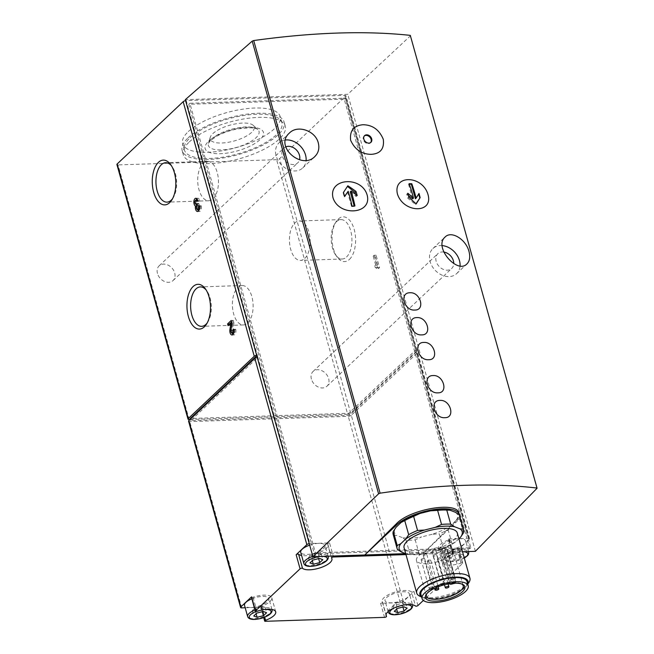 <?xml version="1.0" encoding="UTF-8"?>
<svg xmlns="http://www.w3.org/2000/svg" width="654" height="654" viewBox="0 0 654 654"><rect width="100%" height="100%" fill="white"/><g stroke="black" fill="none" stroke-linecap="round" stroke-linejoin="round"><path stroke-width="0.49" stroke-dasharray="3.27 2.45" d="M459.991 553.766L463.351 555.058L460.277 557.96L453.843 559.571L450.492 558.279L453.565 555.385L459.991 553.766L458.487 548.387L461.847 549.679L463.351 555.058M405.971 554.592L452.666 553.055A1.382 0.499 -15.6 0 1 453.353 553.284A1.382 0.499 -15.6 0 1 452.462 554.036A15.655 5.608 -15.6 0 0 442.308 562.538A15.655 5.608 -15.6 0 0 461.037 563.069A1.382 0.499 -15.6 0 1 462.689 563.11A1.382 0.499 -15.6 0 1 462.533 563.446L423.351 600.437M470.806 547.725L469.744 548.731L314.329 553.864L315.392 552.859L470.806 547.725L345.279 98.141L189.864 103.275L315.392 552.859M426.702 593.832A19.105 6.842 -15.6 0 1 427.095 593.153A19.105 6.842 -15.6 0 1 428.55 591.469A19.105 6.842 -15.6 0 1 444.843 583.85A19.105 6.842 -15.6 0 1 461.086 583.662A19.105 6.842 -15.6 0 1 461.773 584.038M445.946 547.006A19.105 6.842 -15.6 0 1 453.263 550.194A19.105 6.842 -15.6 0 1 436.7 561.925A19.105 6.842 -15.6 0 1 416.459 560.47A19.105 6.842 -15.6 0 1 418.609 555.867A19.105 6.842 -15.6 0 1 441.254 547.161L440.068 548.273L449.772 583.049L450.958 581.929A19.105 6.842 -15.6 0 1 455.658 581.774L445.946 547.006L444.761 548.117A2.763 0.989 -15.6 0 1 441.883 549.327A2.763 0.989 -15.6 0 1 439.758 548.943A2.763 0.989 -15.6 0 1 440.068 548.273M450.958 581.929L441.254 547.161M423.449 554.968A1.839 0.662 -15.6 0 1 425.362 554.159A1.839 0.662 -15.6 0 1 426.784 554.42A1.839 0.662 -15.6 0 1 425.19 555.548A1.839 0.662 -15.6 0 1 423.236 555.409A1.839 0.662 -15.6 0 1 423.449 554.968M421.323 559.276A1.839 0.662 -15.6 0 1 423.244 558.475A1.839 0.662 -15.6 0 1 424.667 558.729A1.839 0.662 -15.6 0 1 423.073 559.865A1.839 0.662 -15.6 0 1 421.119 559.726A1.839 0.662 -15.6 0 1 421.323 559.276M432.335 550.946A1.839 0.662 -15.6 0 1 434.256 550.137A1.839 0.662 -15.6 0 1 435.678 550.398A1.839 0.662 -15.6 0 1 434.084 551.526A1.839 0.662 -15.6 0 1 432.131 551.387A1.839 0.662 -15.6 0 1 432.335 550.946M427.438 560.911A1.839 0.662 -15.6 0 1 429.359 560.11A1.839 0.662 -15.6 0 1 430.773 560.364A1.839 0.662 -15.6 0 1 429.179 561.492A1.839 0.662 -15.6 0 1 427.226 561.353A1.839 0.662 -15.6 0 1 427.438 560.911M433.291 555.385A1.839 0.662 -15.6 0 1 435.212 554.576A1.839 0.662 -15.6 0 1 436.635 554.837A1.839 0.662 -15.6 0 1 435.033 555.965A1.839 0.662 -15.6 0 1 433.087 555.826A1.839 0.662 -15.6 0 1 433.291 555.385M444.066 550.554A1.839 0.662 -15.6 0 1 445.987 549.752A1.839 0.662 -15.6 0 1 447.401 550.006A1.839 0.662 -15.6 0 1 445.807 551.142A1.839 0.662 -15.6 0 1 443.853 550.995A1.839 0.662 -15.6 0 1 444.066 550.554M437.575 558.745A1.839 0.662 -15.6 0 1 439.496 557.936A1.839 0.662 -15.6 0 1 440.919 558.197A1.839 0.662 -15.6 0 1 439.316 559.325A1.839 0.662 -15.6 0 1 437.371 559.186A1.839 0.662 -15.6 0 1 437.575 558.745M444.769 554.265A1.839 0.662 -15.6 0 1 446.682 553.456A1.839 0.662 -15.6 0 1 448.104 553.717A1.839 0.662 -15.6 0 1 446.51 554.845A1.839 0.662 -15.6 0 1 444.556 554.706A1.839 0.662 -15.6 0 1 444.769 554.265M458.912 538.757L455.568 541.913A32.684 11.707 -15.6 0 1 436.782 550.832L426.204 553.488A32.684 11.707 -15.6 0 1 406.853 554.126L405.717 553.693M457.301 533.002A27.623 9.892 -15.6 0 1 433.357 549.957A27.623 9.892 -15.6 0 1 404.09 547.856M426.204 553.488L419.149 553.922A34.531 12.369 -15.6 0 1 410.001 554.224L406.853 554.126M455.568 541.913L452.02 543.695A34.531 12.369 -15.6 0 1 443.142 547.913L436.782 550.832M463.482 532.871L459.558 518.794A34.531 12.369 -15.6 0 0 459.672 515.826M397.477 549.417L393.553 535.34A34.531 12.369 -15.6 0 1 393.16 534.4M410.001 554.224L406.077 540.155A34.531 12.369 -15.6 0 0 415.216 539.852L421.577 536.926A32.684 11.707 -15.6 0 1 402.226 537.563L406.077 540.155M419.149 553.922L415.216 539.852M443.142 547.913L439.21 533.836A34.531 12.369 -15.6 0 0 448.088 529.617L450.949 525.35A32.684 11.707 -15.6 0 1 432.155 534.277L439.21 533.836M452.02 543.695L448.088 529.617M455.446 512.295A32.684 11.707 -15.6 0 1 456.001 520.576L459.558 518.794M393.553 535.34L396.7 535.446A32.684 11.707 -15.6 0 1 396.144 527.165M468.918 582.477A27.623 9.892 -15.6 0 1 445.987 595.205A27.623 9.892 -15.6 0 1 419.786 596.195M467.046 581.602A23.936 8.576 -15.6 0 1 446.298 596.301A23.936 8.576 -15.6 0 1 420.931 594.478M467.741 584.079A24.999 8.952 -15.6 0 1 467.144 585.142A24.999 8.952 -15.6 0 1 446.396 596.661A24.999 8.952 -15.6 0 1 422.68 597.552A24.999 8.952 -15.6 0 1 421.626 596.955M411.57 591.976A15.655 5.608 -15.6 0 0 394.01 592.426A15.655 5.608 -15.6 0 0 382.165 601.516A15.655 5.608 -15.6 0 0 382.541 602.244A1.382 0.499 -15.6 0 1 382.574 602.309A1.382 0.499 -15.6 0 1 381.985 602.931A1.382 0.499 -15.6 0 1 380.603 603.29L400.289 602.636A2.305 0.826 -15.6 0 0 403.305 601.566L414.015 591.461A1.382 0.499 -15.6 0 1 412.723 592.042A1.382 0.499 -15.6 0 1 411.57 591.976L415.503 606.045M403.305 601.566L351.296 415.274L417.293 352.972A2.305 0.826 -15.6 0 0 417.554 352.416A2.305 0.826 -15.6 0 0 416.402 352.032L349.334 415.339L190.788 420.579L257.856 357.272L186.194 100.602L344.74 95.361A2.305 0.826 -15.6 0 1 345.892 95.754A2.305 0.826 -15.6 0 1 345.631 96.302L279.634 158.603A2.305 0.826 -15.6 0 1 276.609 159.674L118.063 164.914A2.305 0.826 -15.6 0 1 116.911 164.53M452.666 553.055L448.734 538.978A1.382 0.499 -15.6 0 1 449.429 539.207A1.382 0.499 -15.6 0 1 448.53 539.959A15.655 5.608 -15.6 0 0 438.376 548.461A15.655 5.608 -15.6 0 0 457.105 548.992A1.382 0.499 -15.6 0 1 458.765 549.041A1.382 0.499 -15.6 0 1 458.601 549.368L469.31 539.264L417.293 352.972M351.296 415.274A2.305 0.826 -15.6 0 1 348.271 416.345L189.725 421.585A2.305 0.826 -15.6 0 1 188.573 421.201M245.185 607.762L261.42 607.223A1.382 0.499 -15.6 0 1 260.733 606.994A1.382 0.499 -15.6 0 1 261.625 606.242L264.682 617.196M257.243 357.337A2.305 0.826 -15.6 0 1 257.856 357.272L309.873 543.564L311.435 543.515L314.329 553.864M349.334 415.339L348.762 413.271L190.216 418.511M190.788 420.579L190.396 419.165M469.744 548.731L466.85 538.381L468.419 538.324L415.821 349.964A2.305 0.826 -15.6 0 1 416.974 350.348A2.305 0.826 -15.6 0 1 416.721 350.904L345.631 96.302M344.74 95.361L415.821 349.964L348.762 413.271M256.777 355.67L257.275 355.204A2.305 0.826 -15.6 0 0 256.662 355.261M190.061 419.484L347.699 414.276L276.609 159.674M416.721 350.904L350.716 413.205A2.305 0.826 -15.6 0 1 347.699 414.276M157.467 273.495A10.129 7.815 -133.3 0 1 159.126 265.843A10.129 7.815 -133.3 0 1 167.857 265.025A10.129 7.815 -133.3 0 1 174.692 272.922A10.129 7.815 -133.3 0 1 173.032 280.574A10.129 7.815 -133.3 0 1 164.301 281.392A10.129 7.815 -133.3 0 1 157.467 273.495M311.41 379.124A10.129 7.815 -133.3 0 1 313.07 371.472A10.129 7.815 -133.3 0 1 321.801 370.654A10.129 7.815 -133.3 0 1 328.635 378.552A10.129 7.815 -133.3 0 1 326.975 386.203A10.129 7.815 -133.3 0 1 318.245 387.029A10.129 7.815 -133.3 0 1 311.41 379.124M379.533 267.633L378.617 268.492A3.949 2.076 88.1 0 0 377.235 267.576A3.949 2.076 88.1 0 0 377.211 267.576L376.712 265.802L377.628 264.944L375.151 256.074L376.066 255.207L379.533 267.633L377.571 267.699L376.663 268.557L378.617 268.492M349.465 259.368A22.391 11.764 -91.9 0 0 353.479 227.2A22.391 11.764 -91.9 0 0 335.993 221.869A22.391 11.764 -91.9 0 0 337.162 257.071A22.391 11.764 -91.9 0 0 349.465 259.368M468.419 538.324A2.305 0.826 -15.6 0 1 469.572 538.708A2.305 0.826 -15.6 0 1 469.31 539.264M309.26 543.629A2.305 0.826 -15.6 0 1 309.873 543.564M185.581 100.667A2.305 0.826 -15.6 0 1 186.194 100.602M188.336 131.56A50.644 18.14 -15.6 0 1 241.105 109.431A50.644 18.14 -15.6 0 1 280.174 116.518A50.644 18.14 -15.6 0 1 236.282 147.608A50.644 18.14 -15.6 0 1 182.63 143.757A50.644 18.14 -15.6 0 1 188.336 131.56M448.734 538.978L466.85 538.381L344.217 99.138L188.802 104.28L311.435 543.515L329.551 542.91L333.213 556.031M410.696 35.594L347.764 94.299L185.303 99.661M475.368 551.33L347.764 94.299M345.279 98.141L344.217 99.138M188.802 104.28L189.864 103.275M462.533 551.755L423.498 553.047L455.127 521.818C458.323 518.614 459.59 515.744 458.945 513.194M459.46 515.221A34.531 12.369 -15.6 0 1 455.429 522.898L423.498 553.047L405.578 553.636M456.001 520.576L450.949 525.35M432.155 534.277L421.577 536.926M402.226 537.563L396.7 535.446M431.419 583.531A1.839 0.662 -15.6 0 1 433.34 582.73A1.839 0.662 -15.6 0 1 434.763 582.984A1.839 0.662 -15.6 0 1 433.161 584.112A1.839 0.662 -15.6 0 1 431.215 583.973A1.839 0.662 -15.6 0 1 431.419 583.531M429.302 587.84A1.839 0.662 -15.6 0 1 431.223 587.039A1.839 0.662 -15.6 0 1 432.637 587.3A1.839 0.662 -15.6 0 1 431.043 588.428A1.839 0.662 -15.6 0 1 429.089 588.289A1.839 0.662 -15.6 0 1 429.302 587.84M440.314 579.509A1.839 0.662 -15.6 0 1 442.235 578.7A1.839 0.662 -15.6 0 1 443.657 578.962A1.839 0.662 -15.6 0 1 442.055 580.09A1.839 0.662 -15.6 0 1 440.109 579.951A1.839 0.662 -15.6 0 1 440.314 579.509M441.27 583.948A1.839 0.662 -15.6 0 1 443.183 583.147A1.839 0.662 -15.6 0 1 444.606 583.401A1.839 0.662 -15.6 0 1 443.011 584.529A1.839 0.662 -15.6 0 1 441.058 584.39A1.839 0.662 -15.6 0 1 441.27 583.948M452.037 579.117A1.839 0.662 -15.6 0 1 453.958 578.316A1.839 0.662 -15.6 0 1 455.38 578.569A1.839 0.662 -15.6 0 1 453.786 579.706A1.839 0.662 -15.6 0 1 451.832 579.567A1.839 0.662 -15.6 0 1 452.037 579.117M453.361 583.581A1.839 0.662 -15.6 0 1 452.535 583.27A1.839 0.662 -15.6 0 1 452.74 582.828A1.839 0.662 -15.6 0 1 454.661 582.019A1.839 0.662 -15.6 0 1 456.083 582.281A1.839 0.662 -15.6 0 1 455.037 583.221M455.658 581.774L454.473 582.894A2.763 0.989 -15.6 0 1 453.982 583.262M449.47 583.736A2.763 0.989 -15.6 0 1 449.461 583.711A2.763 0.989 -15.6 0 1 449.772 583.049M309.685 545.15A12.663 4.537 -15.6 0 1 325.103 545.493A12.663 4.537 -15.6 0 1 314.133 553.259A12.663 4.537 -15.6 0 1 300.717 552.295M329.551 542.91A1.382 0.499 -15.6 0 0 328.177 543.27A1.382 0.499 -15.6 0 0 327.58 543.891A1.382 0.499 -15.6 0 0 327.613 543.956A15.655 5.608 -15.6 0 1 327.989 544.684A15.655 5.608 -15.6 0 1 319.005 552.728A15.655 5.608 -15.6 0 1 301.608 555.475M442.684 544.602A12.663 4.537 -15.6 0 1 455.879 539.076A12.663 4.537 -15.6 0 1 465.648 540.85A12.663 4.537 -15.6 0 1 454.669 548.616A12.663 4.537 -15.6 0 1 441.254 547.651A12.663 4.537 -15.6 0 1 442.684 544.602M386.481 597.666A12.663 4.537 -15.6 0 1 399.668 592.132A12.663 4.537 -15.6 0 1 409.437 593.906A12.663 4.537 -15.6 0 1 398.466 601.672A12.663 4.537 -15.6 0 1 385.051 600.715A12.663 4.537 -15.6 0 1 386.481 597.666M251.855 598.819A12.663 4.537 -15.6 0 1 268.9 598.549A12.663 4.537 -15.6 0 1 257.929 606.315A12.663 4.537 -15.6 0 1 244.514 605.359M251.398 597.159A1.382 0.499 -15.6 0 0 253.049 597.208A15.655 5.608 -15.6 0 1 271.778 597.74A15.655 5.608 -15.6 0 1 261.625 606.242M261.747 606.086L265.099 607.378L262.025 610.28L255.6 611.891L252.24 610.599L255.313 607.697L261.747 606.086L263.243 611.465M265.099 607.378L266.603 612.757M262.025 610.28L262.418 611.678M255.6 611.891L256.115 613.746M252.24 610.599L253.744 615.978M255.313 607.697L256.818 613.084M402.284 601.443L405.644 602.735L402.57 605.637L396.136 607.247L392.776 605.956L395.85 603.053L402.284 601.443L403.788 606.822M405.644 602.735L407.14 608.114M402.57 605.637L402.954 607.035M396.136 607.247L396.651 609.103M392.776 605.956L394.28 611.335M395.85 603.053L397.354 608.441M317.95 553.031L321.31 554.322L318.236 557.216L311.803 558.835L308.451 557.543L311.517 554.641L317.95 553.031L319.454 558.41M321.31 554.322L322.806 559.701M318.236 557.216L318.629 558.622M311.803 558.835L312.326 560.682M308.451 557.543L309.947 562.922M311.517 554.641L313.021 560.028M461.847 549.679L458.773 552.581L460.277 557.96M458.773 552.581L452.339 554.191L453.843 559.571M452.339 554.191L448.987 552.9L450.492 558.279M448.987 552.9L452.061 549.998L453.565 555.385M452.061 549.998L458.487 548.387M443.764 252.052A10.129 7.815 46.7 0 0 437.828 253.703A10.129 7.815 46.7 0 0 439.104 266.44A10.129 7.815 46.7 0 0 451.734 268.434A10.129 7.815 46.7 0 0 453.762 263.595M442.227 245.602A17.266 13.325 46.7 0 0 432.932 248.52A17.266 13.325 46.7 0 0 435.098 270.216A17.266 13.325 46.7 0 0 456.631 273.625A17.266 13.325 46.7 0 0 460.064 265.835M285.708 146.888A10.129 7.815 46.7 0 0 283.885 148.074A10.129 7.815 46.7 0 0 285.16 160.802A10.129 7.815 46.7 0 0 297.791 162.805A10.129 7.815 46.7 0 0 299.565 159.756M285.504 139.989A17.266 13.325 46.7 0 0 278.988 142.883A17.266 13.325 46.7 0 0 281.155 164.587A17.266 13.325 46.7 0 0 302.688 167.996A17.266 13.325 46.7 0 0 306.121 160.287M408.382 195.505L406.731 194.205L407.892 198.342L415.601 204.44L416.124 203.942M407.892 198.342L408.873 197.418M415.601 204.44L415.993 203.819M418.683 193.993L419.018 193.445M418.634 193.813L415.421 198.783M409.339 184.215L408.554 184.24L409.151 183.684M408.554 184.24L412.641 198.873M406.731 194.205L407.761 193.232M347.487 191.924L351.574 206.558L352.016 206.133M351.574 206.558L354.354 206.46L354.942 205.904M354.354 206.46L354.206 205.953M350.266 191.826L356.177 196.502L357.198 195.53M356.177 196.502L355.555 194.279M347.446 186.374L347.83 185.769M347.307 186.267L343.456 192.431M343.113 192.75L344.274 196.895L344.658 196.527M344.274 196.895L344.609 196.372M364.352 135.918A4.603 3.556 46.7 0 0 364.049 136.171A4.603 3.556 46.7 0 0 363.297 139.645A4.603 3.556 46.7 0 0 366.404 143.234A4.603 3.556 46.7 0 0 370.368 142.866A4.603 3.556 46.7 0 0 370.63 142.572M213.032 198.775A19.718 10.358 -91.9 0 0 218.052 176.466A19.718 10.358 -91.9 0 0 207.432 161.342A19.718 10.358 -91.9 0 0 197.729 181.387A19.718 10.358 -91.9 0 0 208.732 200.753A19.718 10.358 -91.9 0 0 213.032 198.775M172.55 198.702A19.718 10.358 -91.9 0 0 173.22 197.712A19.718 10.358 -91.9 0 0 172.198 166.713A19.718 10.358 -91.9 0 0 171.462 165.773M247.711 322.97A19.718 10.358 -91.9 0 0 252.73 300.66A19.718 10.358 -91.9 0 0 242.103 285.536A19.718 10.358 -91.9 0 0 232.399 305.582A19.718 10.358 -91.9 0 0 243.411 324.948A19.718 10.358 -91.9 0 0 247.711 322.97M207.228 322.896A19.718 10.358 -91.9 0 0 207.898 321.907A19.718 10.358 -91.9 0 0 206.877 290.907A19.718 10.358 -91.9 0 0 206.141 289.967M346.514 257.038A19.718 10.358 -91.9 0 0 351.533 234.721A19.718 10.358 -91.9 0 0 340.914 219.597A19.718 10.358 -91.9 0 0 334.66 224.02A19.718 10.358 -91.9 0 0 335.682 255.019A19.718 10.358 -91.9 0 0 342.214 259.009A19.718 10.358 -91.9 0 0 346.514 257.038M304.748 258.42A19.718 10.358 -91.9 0 0 309.767 236.102A19.718 10.358 -91.9 0 0 299.148 220.978A19.718 10.358 -91.9 0 0 289.444 241.024A19.718 10.358 -91.9 0 0 300.448 260.39A19.718 10.358 -91.9 0 0 304.748 258.42M376.663 268.557A3.949 2.076 88.1 0 0 375.273 267.641A3.949 2.076 88.1 0 1 375.273 267.641L377.211 267.576M377.235 267.576L375.273 267.641L374.758 265.867L376.712 265.802M374.758 265.867L375.674 265.009L377.628 264.944M375.674 265.009L373.197 256.139L375.151 256.074M373.197 256.139L374.104 255.273L376.066 255.207M374.104 255.273L377.571 267.699M233.723 329.322L235.677 329.256L233.895 330.147M235.677 329.256A3.949 2.076 88.1 0 1 233.985 334.922A3.949 2.076 88.1 0 1 232.996 334.488M232.129 333.009A3.949 2.076 88.1 0 1 231.851 329.779L232.832 322.978L231.957 323.011M232.832 322.978L230.053 325.61L228.091 325.667M230.053 325.61L229.652 324.196M231.639 321.866L233.2 320.386L231.246 320.452M233.2 320.386L233.919 322.962L231.966 323.027M233.919 322.962L232.857 330.384L230.895 330.442M234.77 330.123A1.97 1.038 88.1 0 1 233.919 332.951A1.97 1.038 88.1 0 1 232.857 330.384M199.241 205.83L201.203 205.765L199.421 206.656M197.647 209.517A3.949 2.076 88.1 0 1 197.426 205.969L196.748 205.994M201.203 205.765A3.949 2.076 88.1 0 1 199.503 211.43A3.949 2.076 88.1 0 1 198.514 210.997M196.797 198.726A3.949 2.076 88.1 0 1 197.761 198.219A3.949 2.076 88.1 0 1 199.715 200.443L197.761 200.508M196.159 204.195A3.949 2.076 88.1 0 1 196.028 200.255M199.715 200.443L198.8 201.309L196.846 201.367M196.887 203.574L198.841 203.508L198.383 203.942A1.97 1.038 88.1 0 1 197.958 204.138A1.97 1.038 88.1 0 1 196.854 202.2A1.97 1.038 88.1 0 1 197.827 200.198A1.97 1.038 88.1 0 1 198.8 201.309M198.841 203.508L199.339 205.282L197.377 205.348M199.339 205.282L196.928 205.781M200.287 206.631A1.97 1.038 88.1 0 1 199.445 209.46A1.97 1.038 88.1 0 1 198.375 207.947A1.97 1.038 88.1 0 1 198.881 205.716M212.787 133.678A22.841 8.183 -15.6 0 1 234.14 124.154A22.841 8.183 -15.6 0 1 253.172 125.298A22.841 8.183 -15.6 0 1 234.41 140.912A22.841 8.183 -15.6 0 1 210.269 137.283A22.841 8.183 -15.6 0 1 212.787 133.678M189.276 141.975A52.941 18.966 -15.6 0 1 244.433 118.84A52.941 18.966 -15.6 0 1 285.283 126.255A52.941 18.966 -15.6 0 1 239.389 158.758A52.941 18.966 -15.6 0 1 183.3 154.728A52.941 18.966 -15.6 0 1 189.276 141.975M188.115 137.839A52.941 18.966 -15.6 0 1 243.28 114.703A52.941 18.966 -15.6 0 1 284.13 122.11A52.941 18.966 -15.6 0 1 238.236 154.614A52.941 18.966 -15.6 0 1 182.147 150.583A52.941 18.966 -15.6 0 1 188.115 137.839M190.077 137.773A50.644 18.14 -15.6 0 1 242.838 115.644A50.644 18.14 -15.6 0 1 281.907 122.731A50.644 18.14 -15.6 0 1 238.015 153.821A50.644 18.14 -15.6 0 1 184.363 149.97A50.644 18.14 -15.6 0 1 190.077 137.773M464.275 557.985A11.282 4.038 -15.6 0 1 450.181 561.582A11.282 4.038 -15.6 0 1 447.328 556.987A11.282 4.038 -15.6 0 1 463.048 551.739M320.632 556.448A11.282 4.038 -15.6 0 1 322.512 556.382M394.509 607.787A11.282 4.038 -15.6 0 1 405.014 604.852M256.139 611.465A11.282 4.038 -15.6 0 1 264.478 609.495M458.601 549.368L462.533 563.446M414.015 591.461L417.947 605.539M400.289 602.636L348.271 416.345M241.743 607.877L189.725 421.585M380.603 603.29L384.536 617.36M261.42 607.223L265.352 621.3M189.153 419.516L118.063 164.914M350.716 413.205L279.634 158.603M536.942 488.579L410.548 35.905M455.127 521.818L455.429 522.898M444.761 548.117L454.473 582.894M327.613 543.956L331.006 556.104L327.58 543.891M448.53 539.959L452.462 554.036M457.105 548.992L461.037 563.069M382.541 602.244L386.04 614.776M253.049 597.208L256.981 611.286M254.978 609.994A12.663 4.537 -15.6 0 1 271.909 609.438M272.023 609.724A12.663 4.537 -15.6 0 1 261.044 617.499A12.663 4.537 -15.6 0 1 247.637 616.534M312.8 556.333A12.663 4.537 -15.6 0 1 328.014 556.202M328.226 556.668A12.663 4.537 -15.6 0 1 317.255 564.443A12.663 4.537 -15.6 0 1 303.84 563.478M388.116 611.588A12.663 4.537 -15.6 0 1 389.596 608.841A12.663 4.537 -15.6 0 1 402.39 603.372A12.663 4.537 -15.6 0 1 412.453 604.795L409.437 593.906M412.56 605.081A12.663 4.537 -15.6 0 1 401.589 612.855A12.663 4.537 -15.6 0 1 388.174 611.891M468.763 552.025A12.663 4.537 -15.6 0 1 457.792 559.799A12.663 4.537 -15.6 0 1 444.377 558.835A12.663 4.537 -15.6 0 1 445.807 555.786A12.663 4.537 -15.6 0 1 458.323 550.366A12.663 4.537 -15.6 0 1 468.55 551.559M231.851 329.779L230.985 329.812M198.383 203.942L197.001 203.991M211.356 139.155A26.291 9.418 -15.6 0 1 235.939 128.192A26.291 9.418 -15.6 0 1 257.848 129.517A26.291 9.418 -15.6 0 1 236.249 147.493A26.291 9.418 -15.6 0 1 208.454 143.308A26.291 9.418 -15.6 0 1 211.356 139.155M208.544 141.338A30.28 10.848 -15.6 0 1 259.295 128.617A30.28 10.848 -15.6 0 1 235.039 151.507A30.28 10.848 -15.6 0 1 208.544 141.338M463.196 585.796L453.263 550.194M426.4 596.072L416.459 560.47M427.095 593.153L426.163 594.551M461.086 583.662L462.607 584.374M467.144 585.142L467.774 584.202M422.68 597.552L421.658 597.077M416.974 350.348L345.892 95.754M469.572 538.708L417.554 352.416M423.236 555.409L431.215 583.973M426.784 554.42L434.763 582.984M421.119 559.726L429.089 588.289M424.667 558.729L432.637 587.3M432.131 551.387L440.109 579.951M435.678 550.398L443.657 578.962M427.226 561.353L434.73 588.232M430.773 560.364L438.147 586.769M433.087 555.826L441.058 584.39M436.635 554.837L444.606 583.401M443.853 550.995L451.832 579.567M447.401 550.006L455.38 578.569M437.371 559.186L444.507 584.75M440.919 558.197L448.113 583.965M444.556 554.706L452.535 583.27M448.104 553.717L456.083 582.281M439.758 548.943L449.461 583.711M327.989 544.684L331.921 558.761M449.429 539.207L453.353 553.284M438.376 548.461L442.308 562.538M458.765 549.041L462.689 563.11M382.165 601.516L386.097 615.594M382.574 602.309L386.04 614.735M271.778 597.74L275.71 611.817M260.733 606.994L263.685 617.58M271.941 609.446L268.9 598.549M328.095 556.194L325.103 545.493M388.092 611.613L385.051 600.715M464.315 558.115L458.16 560.617L450.467 561.737L447.123 561.263L445.758 560.625L444.377 558.835L441.254 547.651M468.632 551.551L465.648 540.85M326.975 386.203L451.734 268.434M313.07 371.472L437.828 253.703M456.631 273.625L467.021 263.815M432.932 248.52L445.129 237.001M173.032 280.574L297.791 162.805M159.126 265.843L283.885 148.074M302.688 167.996L314.885 156.478M278.988 142.883L289.379 133.081M364.613 135.631L364.049 136.171M370.941 142.327L370.368 142.866M207.432 161.342L165.666 162.715M208.732 200.753L166.966 202.135M172.198 166.713L170.727 164.661M173.22 197.712L171.888 199.862M242.103 285.536L200.337 286.91M243.411 324.948L201.645 326.33M206.877 290.907L205.397 288.855M207.898 321.907L206.558 324.057M335.682 255.019L337.162 257.071M334.66 224.02L335.993 221.869M340.914 219.597L299.148 220.978M342.214 259.009L300.448 260.39M233.985 334.922L232.031 334.987M199.503 211.43L197.549 211.495M197.761 198.219L195.799 198.285M197.958 204.138L197.05 204.171M210.269 137.283L208.454 143.308L210.547 140.545L216.809 136.171C222.9 132.86 229.873 130.424 237.737 128.854L250.981 127.767C255.559 128.429 257.848 129.01 257.848 129.517L253.172 125.298M285.283 126.255L284.13 122.11M183.3 154.728L182.147 150.583M281.907 122.731L280.174 116.518M184.363 149.97L182.63 143.757"/><path stroke-width="0.98" d="M363.06 124.742C353.757 125.486 349.62 130.653 350.634 140.242C354.86 149.611 361.744 154.311 371.284 154.336C380.456 153.731 384.454 148.72 383.285 139.277C379.23 129.729 372.494 124.881 363.06 124.742M363.861 139.106A4.603 3.556 -133.3 0 1 364.613 135.631A4.603 3.556 -133.3 0 1 370.36 136.539A4.603 3.556 -133.3 0 1 370.941 142.327A4.603 3.556 -133.3 0 1 366.968 142.703A4.603 3.556 -133.3 0 1 363.861 139.106M444.843 417.677C455.642 417.988 450.492 399.52 440.028 400.403C429.114 400.199 434.231 418.683 444.843 417.677M433.087 375.559C422.165 375.38 427.315 393.839 437.91 392.841C448.693 393.16 443.567 374.685 433.087 375.559M428.664 359.716C439.455 360.027 434.305 341.56 423.841 342.443C412.927 342.238 418.053 360.722 428.664 359.716M421.732 334.881C432.523 335.191 427.373 316.724 416.909 317.607C405.995 317.403 411.121 335.886 421.732 334.881M409.968 292.763C399.046 292.583 404.197 311.042 414.791 310.045C425.574 310.364 420.448 291.88 409.968 292.763M333.017 197.819C339.05 216.899 372.314 214.283 367.164 195.113C361.556 175.485 328.218 178.15 333.017 197.819M428.043 194.679C422.566 175.076 392.76 174.43 397.444 194.034C403.518 213.229 433.406 213.825 428.043 194.679M536.664 488.015C491.571 482.726 439.382 484.442 380.088 493.181L378.601 493.811L252.215 41.128L253.711 40.548C313.143 32.299 365.333 30.575 410.287 35.373L537.081 488.244L410.287 35.373M469.016 251.569C470.389 256.973 469.719 261.052 467.021 263.815C457.424 274.68 433.259 246.869 445.137 237.01C451.391 230.322 466.016 239.389 469.016 251.569M318.285 142.907C319.626 148.335 318.49 152.856 314.885 156.478C301.878 170.416 274.034 146.243 289.379 133.081C297.472 124.53 315.4 130.653 318.285 142.907M319.454 558.41L322.806 559.701L319.741 562.604L313.307 564.214L309.947 562.922L313.021 560.028L319.454 558.41M403.788 606.822L407.14 608.114L404.066 611.016L397.64 612.626L394.28 611.335L397.354 608.441L403.788 606.822M263.243 611.465L266.603 612.757L263.529 615.659L257.104 617.27L253.744 615.978L256.818 613.084L263.243 611.465M386.04 614.776L386.473 616.321A1.382 0.499 -15.6 0 1 386.506 616.387A1.382 0.499 -15.6 0 1 385.917 617.008A1.382 0.499 -15.6 0 1 384.536 617.36L265.352 621.3A1.382 0.499 -15.6 0 1 264.657 621.071A1.382 0.499 -15.6 0 1 265.557 620.319A15.655 5.608 -15.6 0 0 275.71 611.817A15.655 5.608 -15.6 0 0 256.981 611.286A1.382 0.499 -15.6 0 1 255.33 611.237A1.382 0.499 -15.6 0 1 255.485 610.91L300.072 568.817A1.382 0.499 -15.6 0 1 301.363 568.236A1.382 0.499 -15.6 0 1 302.516 568.301A15.655 5.608 -15.6 0 0 320.076 567.852A15.655 5.608 -15.6 0 0 331.921 558.761A15.655 5.608 -15.6 0 0 331.545 558.025A1.382 0.499 -15.6 0 1 331.513 557.96A1.382 0.499 -15.6 0 1 332.101 557.347A1.382 0.499 -15.6 0 1 333.483 556.987L405.971 554.592M386.473 616.321A15.655 5.608 -15.6 0 1 386.097 615.594A15.655 5.608 -15.6 0 1 397.934 606.503A15.655 5.608 -15.6 0 1 415.503 606.045A1.382 0.499 -15.6 0 0 416.655 606.111A1.382 0.499 -15.6 0 0 417.947 605.539L423.351 600.437M461.773 584.038A19.105 6.842 -15.6 0 1 463.196 585.796A19.105 6.842 -15.6 0 1 446.641 597.527A19.105 6.842 -15.6 0 1 426.4 596.072A19.105 6.842 -15.6 0 1 426.702 593.832M405.717 553.693L401.327 552.009A32.684 11.707 -15.6 0 1 400.763 543.719L405.823 538.945A32.684 11.707 -15.6 0 1 424.609 530.026L435.188 527.369A32.684 11.707 -15.6 0 1 454.546 526.732L460.064 528.857A32.684 11.707 -15.6 0 1 460.629 537.138L458.912 538.757M421.658 597.077L419.786 596.195A27.623 9.892 -15.6 0 1 416.729 593.104L404.09 547.856A27.623 9.892 -15.6 0 1 407.205 541.201A27.623 9.892 -15.6 0 1 435.989 529.135A27.623 9.892 -15.6 0 1 457.301 533.002L469.932 578.25A27.623 9.892 -15.6 0 1 468.918 582.477L467.774 584.202M460.064 528.857L463.22 528.955A34.531 12.369 -15.6 0 1 463.604 529.904A34.531 12.369 -15.6 0 1 463.482 532.871L460.629 537.138M405.823 538.945L408.676 534.678A34.531 12.369 -15.6 0 1 417.563 530.468L424.609 530.026M435.188 527.369L441.548 524.451A34.531 12.369 -15.6 0 1 450.696 524.148L454.546 526.732M401.327 552.009L397.477 549.417A34.531 12.369 -15.6 0 1 397.092 548.469A34.531 12.369 -15.6 0 1 397.215 545.501L400.763 543.719M463.22 528.955L459.288 514.878A34.531 12.369 -15.6 0 1 459.672 515.826L463.604 529.904M441.548 524.451L437.616 510.373A34.531 12.369 -15.6 0 1 446.764 510.071L450.696 524.148M417.563 530.468L413.63 516.39A34.531 12.369 -15.6 0 0 404.752 520.609L401.196 522.391A32.684 11.707 -15.6 0 1 419.991 513.464L413.63 516.39M408.676 534.678L404.752 520.609M397.215 545.501L393.283 531.432A34.531 12.369 -15.6 0 0 393.16 534.4L397.092 548.469M459.288 514.878L455.446 512.295L449.919 510.177L446.764 510.071M437.616 510.373L430.569 510.815A32.684 11.707 -15.6 0 1 449.919 510.177M401.196 522.391L396.144 527.165L393.283 531.432M416.729 593.104A27.623 9.892 -15.6 0 1 419.843 586.45A27.623 9.892 -15.6 0 1 448.619 574.384A27.623 9.892 -15.6 0 1 469.932 578.25M427.724 592.753A20.487 7.341 -15.6 0 1 445.194 584.586A20.487 7.341 -15.6 0 1 462.607 584.374A20.487 7.341 -15.6 0 1 447.115 599.244A20.487 7.341 -15.6 0 1 426.163 594.551A20.487 7.341 -15.6 0 1 427.724 592.753M424.789 592.851A23.936 8.576 -15.6 0 1 449.731 582.387A23.936 8.576 -15.6 0 1 468.199 585.739A23.936 8.576 -15.6 0 1 447.45 600.437A23.936 8.576 -15.6 0 1 422.083 598.614A23.936 8.576 -15.6 0 1 424.789 592.851M422.083 598.614L420.931 594.478A23.936 8.576 -15.6 0 1 423.629 588.706A23.936 8.576 -15.6 0 1 448.57 578.25A23.936 8.576 -15.6 0 1 467.046 581.602L468.199 585.739M421.626 596.955A24.999 8.952 -15.6 0 1 422.729 588.739A24.999 8.952 -15.6 0 1 452.176 577.359A24.999 8.952 -15.6 0 1 467.741 584.079M255.33 611.237L251.398 597.159A1.382 0.499 -15.6 0 1 251.553 596.832L240.852 606.937A2.305 0.826 -15.6 0 0 240.59 607.492A2.305 0.826 -15.6 0 0 241.743 607.877L245.185 607.762M240.59 607.492L188.573 421.201A2.305 0.826 -15.6 0 1 188.834 420.645L254.831 358.343A2.305 0.826 -15.6 0 1 257.243 357.337M309.26 543.629A2.305 0.826 -15.6 0 0 306.849 544.635L296.148 554.739A1.382 0.499 -15.6 0 1 297.431 554.159A1.382 0.499 -15.6 0 1 298.584 554.224L302.516 568.301M190.396 419.165L190.216 418.511L256.777 355.67M190.061 419.484L189.153 419.516A2.305 0.826 -15.6 0 1 188 419.124A2.305 0.826 -15.6 0 1 188.254 418.576L254.259 356.275A2.305 0.826 -15.6 0 1 256.662 355.261M198.334 206.697A1.97 1.038 88.1 0 1 197.483 209.525A1.97 1.038 88.1 0 1 196.421 208.013A1.97 1.038 88.1 0 1 196.928 205.781L197.377 205.348L196.887 203.574L196.429 204.007A1.97 1.038 88.1 0 1 195.996 204.203A1.97 1.038 88.1 0 1 194.9 202.266A1.97 1.038 88.1 0 1 195.865 200.263A1.97 1.038 88.1 0 1 196.846 201.367L197.761 200.508A3.949 2.076 88.1 0 0 195.799 198.285A3.949 2.076 88.1 0 0 193.862 201.734A3.949 2.076 88.1 0 0 195.472 206.035A3.949 2.076 88.1 0 0 197.549 211.495A3.949 2.076 88.1 0 0 199.241 205.83L198.334 206.697L199.421 206.656M232.808 330.18A1.97 1.038 88.1 0 1 231.966 333.017A1.97 1.038 88.1 0 1 230.895 330.442L231.966 323.027L231.246 320.452L227.6 323.894L228.091 325.667L230.87 323.043L229.897 329.845A3.949 2.076 88.1 0 0 232.031 334.987A3.949 2.076 88.1 0 0 233.723 329.322L232.808 330.18L233.895 330.147M204.342 326.828A22.391 11.764 -91.9 0 0 206.558 324.057A22.391 11.764 -91.9 0 0 205.397 288.855A22.391 11.764 -91.9 0 0 190.175 290.556A22.391 11.764 -91.9 0 0 189.366 319.495A22.391 11.764 -91.9 0 0 204.342 326.828M169.664 202.634A22.391 11.764 -91.9 0 0 171.888 199.862A22.391 11.764 -91.9 0 0 170.727 164.661A22.391 11.764 -91.9 0 0 155.497 166.361A22.391 11.764 -91.9 0 0 154.687 195.301A22.391 11.764 -91.9 0 0 169.664 202.634M188 419.124L116.911 164.53A2.305 0.826 -15.6 0 1 117.172 163.974L183.169 101.672A2.305 0.826 -15.6 0 1 185.581 100.667M462.533 551.755L475.368 551.33L537.081 488.244M252.215 41.128L185.303 99.661L312.906 556.701L378.601 493.811M459.329 514.584L458.945 513.194C457.195 501.062 410.025 509.033 396.406 523.756L396.716 524.843A34.531 12.369 -15.6 0 1 432.686 509.752A34.531 12.369 -15.6 0 1 459.329 514.584A34.531 12.369 -15.6 0 1 459.46 515.221M405.578 553.636L312.906 556.701M396.716 524.843L364.777 554.984L396.406 523.756M419.991 513.464L430.569 510.815M435.409 589.475A1.839 0.662 -15.6 0 1 437.33 588.674A1.839 0.662 -15.6 0 1 438.752 588.927A1.839 0.662 -15.6 0 1 437.158 590.063A1.839 0.662 -15.6 0 1 435.204 589.916A1.839 0.662 -15.6 0 1 435.409 589.475M445.554 587.308A1.839 0.662 -15.6 0 1 447.467 586.499A1.839 0.662 -15.6 0 1 448.889 586.761A1.839 0.662 -15.6 0 1 447.295 587.889A1.839 0.662 -15.6 0 1 445.341 587.75A1.839 0.662 -15.6 0 1 445.554 587.308M455.037 583.221A1.839 0.662 -15.6 0 1 453.361 583.581M453.982 583.262A2.763 0.989 -15.6 0 1 451.227 584.153A2.763 0.989 -15.6 0 1 449.47 583.736M328.014 556.202A12.663 4.537 -15.6 0 1 328.226 556.668C328.668 558.606 327.417 560.494 324.474 562.342C320.133 564.893 315.285 566.241 309.931 566.38C306.489 566.323 304.462 565.35 303.84 563.478L300.717 552.295A12.663 4.537 -15.6 0 1 302.148 549.246A12.663 4.537 -15.6 0 1 309.685 545.15M301.608 555.475A15.655 5.608 -15.6 0 1 298.584 554.224M271.909 609.438A12.663 4.537 -15.6 0 1 272.023 609.724C272.465 611.662 271.214 613.55 268.271 615.398C263.922 617.948 259.074 619.297 253.719 619.444C250.286 619.379 248.25 618.406 247.637 616.534L244.514 605.359A12.663 4.537 -15.6 0 1 245.937 602.309A12.663 4.537 -15.6 0 1 251.855 598.819M262.418 611.678L263.529 615.659M256.115 613.746L257.104 617.27M402.954 607.035L404.066 611.016M396.651 609.103L397.64 612.626M318.629 558.622L319.741 562.604M312.326 560.682L313.307 564.214M453.762 263.595A10.129 7.815 46.7 0 0 453.394 260.783A10.129 7.815 46.7 0 0 443.764 252.052M460.064 265.835A17.266 13.325 46.7 0 0 459.468 260.586A17.266 13.325 46.7 0 0 442.227 245.602M299.565 159.756A10.129 7.815 46.7 0 0 299.45 155.153A10.129 7.815 46.7 0 0 285.708 146.888M306.121 160.287A17.266 13.325 46.7 0 0 305.524 154.957A17.266 13.325 46.7 0 0 285.504 139.989M416.124 203.942A99.433 62.13 -147.1 0 0 408.873 197.418A99.4 52.23 -91.9 0 0 407.761 193.232A99.416 62.122 32.9 0 1 413.475 198.088A99.106 52.075 -91.9 0 0 409.151 183.684A98.795 35.39 -15.6 0 1 411.775 183.733A98.787 51.911 88.1 0 1 416.099 198.137A98.762 11.682 -51.7 0 0 419.018 193.445A98.018 51.502 88.1 0 1 420.138 197.622A98.329 11.625 128.3 0 1 416.124 203.942M352.016 206.133A98.787 51.911 -91.9 0 0 348.165 191.279A98.754 11.682 128.3 0 1 344.658 196.527A98.018 51.502 -91.9 0 0 343.456 192.431A98.321 11.625 -51.7 0 0 347.83 185.769A99.433 62.13 32.9 0 1 355.997 191.434A99.4 52.23 88.1 0 1 357.198 195.53A99.416 62.122 -147.1 0 0 351.092 191.042A99.106 52.075 88.1 0 1 354.942 205.904A98.803 35.39 164.4 0 0 352.016 206.133M415.993 203.819L420.138 197.622M419.794 197.949L418.683 193.993M411.775 183.733L411.333 184.15L415.421 198.783L416.099 198.137M411.333 184.15L409.339 184.215M408.382 195.505L412.641 198.873L413.475 198.088M344.609 196.372L348.165 191.279M354.206 205.953L350.266 191.826L351.092 191.042M355.555 194.279L355.016 192.358L355.997 191.434M355.016 192.358L347.446 186.374M370.63 142.572A4.603 3.556 46.7 0 0 370.483 137.961A4.603 3.556 46.7 0 0 366.052 135.378A4.603 3.556 46.7 0 0 364.352 135.918M171.462 165.773A19.718 10.358 -91.9 0 0 165.666 162.715A19.718 10.358 -91.9 0 0 155.963 182.768A19.718 10.358 -91.9 0 0 166.966 202.135A19.718 10.358 -91.9 0 0 171.266 200.157A19.718 10.358 -91.9 0 0 172.55 198.702M206.141 289.967A19.718 10.358 -91.9 0 0 200.337 286.91A19.718 10.358 -91.9 0 0 190.633 306.963A19.718 10.358 -91.9 0 0 201.645 326.33A19.718 10.358 -91.9 0 0 205.945 324.351A19.718 10.358 -91.9 0 0 207.228 322.896M232.996 334.488A3.949 2.076 88.1 0 1 232.129 333.009M231.957 323.011L230.87 323.043M229.652 324.196L227.6 323.894M229.554 323.836L231.639 321.866M196.748 205.994L195.472 206.035M198.514 210.997A3.949 2.076 88.1 0 1 197.647 209.517M197.034 205.683A3.949 2.076 88.1 0 1 196.159 204.195M196.028 200.255A3.949 2.076 88.1 0 1 196.797 198.726M380.088 493.181L253.711 40.548M463.048 551.739A11.282 4.038 -15.6 0 1 464.275 557.985M322.512 556.382A11.282 4.038 -15.6 0 1 325.61 561.32A11.282 4.038 -15.6 0 1 310.854 566.241A11.282 4.038 -15.6 0 1 306.791 561.631A11.282 4.038 -15.6 0 1 320.632 556.448M405.014 604.852A11.282 4.038 -15.6 0 1 410.606 609.103A11.282 4.038 -15.6 0 1 395.793 614.637A11.282 4.038 -15.6 0 1 391.125 610.043A11.282 4.038 -15.6 0 1 394.509 607.787M264.478 609.495A11.282 4.038 -15.6 0 1 270.069 613.746A11.282 4.038 -15.6 0 1 255.256 619.281A11.282 4.038 -15.6 0 1 250.58 614.686A11.282 4.038 -15.6 0 1 256.139 611.465M333.213 556.031L333.483 556.987M240.852 606.937L188.834 420.645M306.849 544.635L254.831 358.343M251.553 596.832L255.485 610.91M296.148 554.739L300.072 568.817M254.259 356.275L183.169 101.672M188.254 418.576L117.172 163.974M264.682 617.196L265.557 620.319M247.637 616.534A12.663 4.537 -15.6 0 1 249.06 613.485A12.663 4.537 -15.6 0 1 254.978 609.994M303.84 563.478A12.663 4.537 -15.6 0 1 305.271 560.429A12.663 4.537 -15.6 0 1 312.8 556.333M412.56 605.081L412.478 604.803A12.663 4.537 -15.6 0 1 412.56 605.081C413.001 607.018 411.75 608.907 408.807 610.754C404.466 613.305 399.61 614.654 394.264 614.801C390.822 614.735 388.795 613.763 388.174 611.891A12.663 4.537 -15.6 0 1 388.116 611.588M468.55 551.559A12.663 4.537 -15.6 0 1 468.763 552.025L468.517 554.281L467.675 555.532L464.315 558.115M230.985 329.812L229.897 329.845M197.001 203.991L196.429 204.007M434.73 588.232L435.204 589.916M438.147 586.769L438.752 588.927M444.507 584.75L445.341 587.75M448.113 583.965L448.889 586.761M386.04 614.735L386.506 616.387M263.685 617.58L264.657 621.071M328.226 556.668L328.095 556.194M468.763 552.025L468.632 551.551M233.756 332.96L231.966 333.017M197.663 200.198L195.865 200.263M197.05 204.171L195.996 204.203M199.282 209.468L197.483 209.525"/></g></svg>
